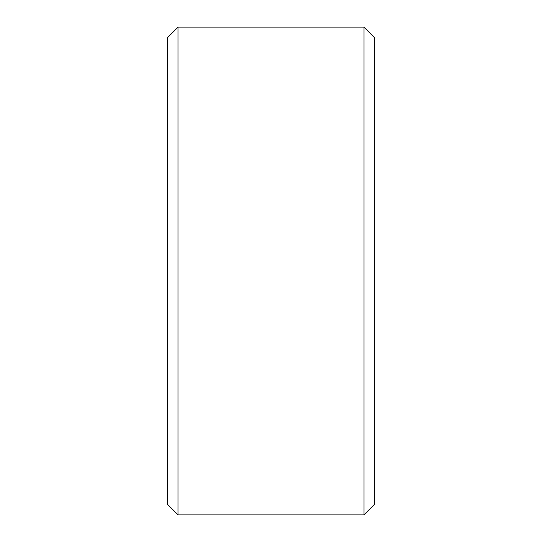 <?xml version="1.0" encoding="UTF-8"?>
<svg xmlns="http://www.w3.org/2000/svg" width="542" height="542" viewBox="0 0 542 542"><rect width="100%" height="100%" fill="white"/><g stroke="black" fill="none" stroke-linecap="round" stroke-linejoin="round"><path stroke-width="0.81" d="M363.967 27.1L374.298 37.432L374.298 504.568L363.967 514.9L178.033 514.9L167.702 504.568L167.702 37.432L178.033 27.1L363.967 27.1L363.967 514.9M178.033 27.1L178.033 514.9"/></g></svg>
